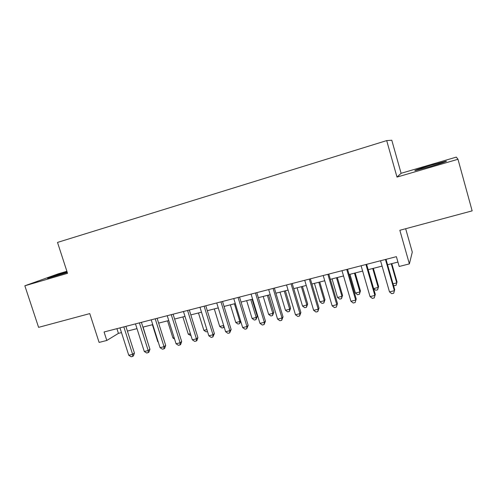 <?xml version="1.0" encoding="UTF-8"?>
<svg xmlns="http://www.w3.org/2000/svg" width="497" height="497" viewBox="0 0 497 497"><rect width="100%" height="100%" fill="white"/><g stroke="black" fill="none" stroke-linecap="round" stroke-linejoin="round"><path stroke-width="0.75" d="M67.07 271.84C57.925 274.506 44.836 278.867 47.905 278.239L67.269 272.462M430.327 166.532C441.069 163.407 449.418 160.537 445.48 161.357L430.756 165.308C420.35 168.346 411.926 171.216 415.803 170.428L430.327 166.532M66.89 271.294L58.155 273.859L24.85 285.787L38.592 327.355L89.771 313.601L99.102 342.414L106.812 340.464L118.429 333.375L121.485 332.599M401.104 173.298L396.997 177.087L457.986 159.27L456.321 157.108L401.104 173.298L391.791 140.235L386.691 140.595L57.509 242.418L67.549 273.319L24.85 285.787M405.67 228.726L412.286 252.097L409.379 263.888L399.19 266.473L396.395 256.663L104.072 331.977L106.812 340.464M457.986 159.27L472.15 210.865L399.843 230.291L409.379 263.888M396.997 177.087L386.691 140.595M127.406 331.083L136.998 328.635M142.9 327.132L152.753 324.622M158.63 323.118L168.75 320.54M174.609 319.043L184.996 316.39M190.829 314.905L201.496 312.184M207.311 310.7L218.264 307.904M224.054 306.432L235.298 303.561M241.057 302.089L252.613 299.144M258.341 297.684L270.2 294.653M275.903 293.199L288.086 290.093M293.752 288.645L306.258 285.458M311.892 284.017L324.74 280.743M330.337 279.314L343.533 275.947M349.093 274.53L362.642 271.07M368.159 269.666L382.081 266.112M387.554 264.715L397.935 262.068M116.919 328.666L118.429 333.375M385.455 259.484L394.394 290.702L389.486 291.894L380.54 260.745M386.014 259.335L394.705 289.676L393.723 293.211L391.76 293.684L389.486 291.894M394.705 289.676L393.723 293.211M393.021 283.799L396.749 282.88L397.028 281.954L391.791 263.634M397.028 281.954L396.103 285.284L396.749 282.88L391.282 263.764M396.103 285.284L394.239 285.744L393.382 285.061M365.935 264.51L374.875 295.448L370.041 296.616L361.102 265.752M366.618 264.336L375.303 294.398L374.26 297.92L372.334 298.386L370.041 296.616M375.303 294.398L374.26 297.92M346.738 269.455L355.678 300.113L350.925 301.263L341.992 270.679M347.552 269.244L356.231 299.045L355.125 302.555L353.23 303.015L350.925 301.263M356.231 299.045L355.125 302.555M327.871 274.313L336.798 304.698L332.133 305.835L323.205 275.518M328.797 274.077L337.475 303.611L336.307 307.109L334.444 307.562L332.133 305.835M337.475 303.611L336.307 307.109M309.314 279.097L318.235 309.209L313.644 310.327L304.723 280.277M310.358 278.829L319.024 308.103L318.235 309.209L317.8 311.588L315.968 312.029L313.644 310.327M319.024 308.103L317.8 311.588M373.626 288.571L378.192 287.446L378.584 286.508L373.346 268.343M378.584 286.508L377.602 289.826L378.192 287.446L372.725 268.498M377.602 289.826L375.763 290.273L373.632 288.608M349.95 274.313L355.405 293.056L359.927 291.944L360.431 290.981L355.193 272.971M360.431 290.981L359.393 294.286L359.927 291.944L354.467 273.157M359.393 294.286L357.585 294.733L355.405 293.056M332.052 278.879L337.506 297.467L341.955 296.367L342.563 295.386L337.333 277.531M342.563 295.386L341.47 298.685L341.955 296.367L336.494 277.742M341.47 298.685L339.693 299.119L337.506 297.467M314.433 283.371L319.888 301.803L324.261 300.728L324.976 299.722L319.751 282.016M324.976 299.722L323.833 303.008L324.261 300.728L318.813 282.253M323.833 303.008L322.087 303.437L319.888 301.803M291.062 283.799L299.977 313.65L295.46 314.75L286.545 284.961M292.211 283.501L300.878 312.52L299.977 313.65L299.598 315.993L297.796 316.434L295.46 314.75M300.878 312.52L299.598 315.993M297.088 287.794L302.536 306.077L306.848 305.015L307.662 303.99L302.437 286.434M307.662 303.99L306.469 307.27L306.848 305.015L301.399 286.694M306.469 307.27L304.748 307.693L302.536 306.077M273.114 288.422L282.016 318.018L277.575 319.099L268.666 289.571M274.369 288.098L283.023 316.869L282.016 318.018L281.687 320.329L279.917 320.758L277.575 319.099M283.023 316.869L281.687 320.329M280.016 292.149L285.458 310.277L289.708 309.233L290.615 308.196L285.396 290.776M290.615 308.196L289.372 311.457L289.708 309.233L284.259 291.068M289.372 311.457L287.676 311.874L285.458 310.277M255.452 292.975L264.342 322.311L259.968 323.373L251.078 294.1M256.806 292.627L265.454 321.149L264.342 322.311L264.069 324.597L262.323 325.019L259.968 323.373M265.454 321.149L264.069 324.597M263.205 296.442L268.647 314.421L272.822 313.39L273.828 312.333L268.616 295.063M273.828 312.333L272.536 315.589L272.822 313.39L267.386 295.373M272.536 315.589L270.871 315.999L268.647 314.421M238.069 297.454L246.953 326.535L242.654 327.585L233.77 298.56M239.529 297.076L248.165 325.355L246.953 326.535L246.729 328.79L245.009 329.207L242.654 327.585M248.165 325.355L246.729 328.79M246.655 300.66L252.085 318.496L256.197 317.484L257.297 316.415L252.085 299.275M257.297 316.415L255.961 319.652L256.197 317.484L250.768 299.616M255.961 319.652L254.315 320.056L252.085 318.496M220.972 301.859L229.844 330.698L225.607 331.729L216.735 302.946M222.526 301.455L231.148 329.499L229.844 330.698L229.664 332.922L227.974 333.332L225.607 331.729M231.148 329.499L229.664 332.922M230.347 304.823L235.777 322.516L239.827 321.516L234.404 303.791M240.728 321.298L239.635 323.659L238.013 324.056L235.777 322.516M239.635 323.659L239.827 321.516L240.585 320.82M204.137 306.195L213.002 334.792L208.833 335.804L199.974 307.27M205.783 305.773L214.393 333.58L213.002 334.792L212.871 336.985L211.206 337.388L208.833 335.804M214.393 333.58L212.871 336.985M214.288 308.917L219.711 326.467L223.687 325.492M224.128 326.933L223.551 327.604L221.954 327.995L219.711 326.467M223.7 325.535L223.551 327.604M187.574 310.463L196.421 338.824L192.314 339.818L183.474 311.52M189.307 310.016L197.905 337.593L196.421 338.824L196.334 340.992L194.7 341.383L192.314 339.818M197.905 337.593L196.93 340.495L196.334 340.992M198.471 312.955L203.882 330.368L206.914 329.623M207.504 331.536L206.137 331.872L203.882 330.368M171.266 314.663L180.1 342.787L176.056 343.769L167.228 315.707M173.086 314.197L181.672 341.545L180.1 342.787L180.057 344.93L178.442 345.322L176.056 343.769M181.672 341.545L180.691 344.427L180.057 344.93M182.884 316.931L188.288 334.208L190.401 333.686M190.991 335.587L188.288 334.208M167.526 320.851L172.925 337.991L174.143 337.687M174.577 339.066L172.925 337.991M152.399 324.709L157.785 341.719L158.139 341.632M158.263 342.023L157.785 341.719M155.207 318.801L164.029 346.695L160.046 347.664L151.231 319.826M157.114 318.31L165.687 345.44L164.029 346.695L164.029 348.807L162.438 349.192L160.046 347.664M165.687 345.44L164.693 348.304L164.029 348.807M139.396 322.876L148.205 350.54L144.285 351.497L135.482 323.882M141.384 322.36L149.939 349.273L148.205 350.54L148.249 352.628L146.683 353.007L144.285 351.497M149.939 349.273L148.945 352.118L148.249 352.628M123.828 326.883L132.618 354.33L128.76 355.268L119.97 327.877M125.89 326.355L134.432 353.05L132.618 354.33L132.699 356.392L131.158 356.765L128.76 355.268M134.432 353.05L133.426 355.871L132.699 356.392M148.075 343.415L143.074 327.088M445.573 161.693L445.48 161.357"/></g></svg>
